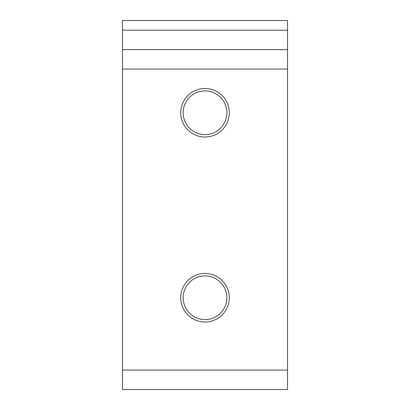 <?xml version="1.0" encoding="UTF-8"?>
<svg xmlns="http://www.w3.org/2000/svg" width="410" height="410" viewBox="0 0 410 410"><rect width="100%" height="100%" fill="white"/><g stroke="black" fill="none" stroke-linecap="round" stroke-linejoin="round"><path stroke-width="0.61" d="M205 137.027A24.277 24.277 0 0 1 180.723 112.75A24.277 24.277 0 0 1 205 88.473A24.277 24.277 0 0 1 229.277 112.75A24.277 24.277 0 0 1 205 137.027M205 90.902A21.848 21.848 0 0 0 183.152 112.75A21.848 21.848 0 0 0 205 134.598A21.848 21.848 0 0 0 226.848 112.75A21.848 21.848 0 0 0 205 90.902M205 322.014A24.277 24.277 0 0 1 180.723 297.737A24.277 24.277 0 0 1 205 273.46A24.277 24.277 0 0 1 229.277 297.737A24.277 24.277 0 0 1 205 322.014M205 275.889A21.848 21.848 0 0 0 183.152 297.737A21.848 21.848 0 0 0 205 319.585A21.848 21.848 0 0 0 226.848 297.737A21.848 21.848 0 0 0 205 275.889M287.538 389.5L122.462 389.5L122.462 370.081L287.538 370.081L287.538 389.5M287.538 30.212L287.538 20.5L122.462 20.5L122.462 30.212L287.538 30.212L287.538 49.63L122.462 49.63L122.462 30.212M287.538 49.63L287.538 370.081M287.538 69.054L122.462 69.054L122.462 370.081M122.462 69.054L122.462 49.63"/></g></svg>

